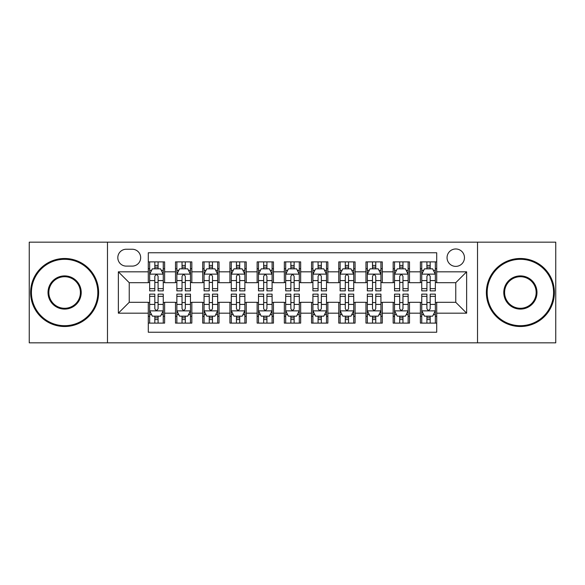 <?xml version="1.0" encoding="UTF-8"?>
<svg xmlns="http://www.w3.org/2000/svg" width="585" height="585" viewBox="0 0 585 585"><rect width="100%" height="100%" fill="white"/><g stroke="black" fill="none" stroke-linecap="round" stroke-linejoin="round"><path stroke-width="0.88" d="M455.759 248.969A8.709 8.709 0 0 0 447.05 257.671A8.709 8.709 0 0 0 455.759 266.38A8.709 8.709 0 0 0 464.461 257.671A8.709 8.709 0 0 0 455.759 248.969M477.521 342.839L555.75 342.839L555.75 242.161L477.521 242.161L477.521 342.839L107.479 342.839L107.479 242.161L29.25 242.161L29.25 342.839L107.479 342.839M436.71 261.89L420.381 261.89L420.381 271.82L409.5 271.82L409.5 282.701L420.381 282.701L420.381 271.82M409.5 271.82L409.5 261.89L393.171 261.89L393.171 271.82L382.29 271.82L382.29 282.701L393.171 282.701L393.171 271.82M382.29 271.82L382.29 261.89L365.969 261.89L365.969 271.82L355.08 271.82L355.08 282.701L365.969 282.701L365.969 271.82M355.08 271.82L355.08 261.89L338.759 261.89L338.759 271.82L327.871 271.82L327.871 282.701L338.759 282.701L338.759 271.82M327.871 271.82L327.871 261.89L311.549 261.89L311.549 271.82L300.661 271.82L300.661 282.701L311.549 282.701L311.549 271.82M300.661 271.82L300.661 261.89L284.339 261.89L284.339 271.82L273.451 271.82L273.451 282.701L284.339 282.701L284.339 271.82M273.451 271.82L273.451 261.89L257.129 261.89L257.129 271.82L246.241 271.82L246.241 282.701L257.129 282.701L257.129 271.82M246.241 271.82L246.241 261.89L229.92 261.89L229.92 271.82L219.031 271.82L219.031 282.701L229.92 282.701L229.92 271.82M219.031 271.82L219.031 261.89L202.71 261.89L202.71 271.82L191.829 271.82L191.829 282.701L202.71 282.701L202.71 271.82M191.829 271.82L191.829 261.89L175.5 261.89L175.5 282.701L164.619 282.701L164.619 261.89L148.29 261.89M148.29 323.11L164.619 323.11L164.619 302.299L175.5 302.299L175.5 323.11L191.829 323.11L191.829 302.299L202.71 302.299L202.71 313.18L191.829 313.18M202.71 313.18L202.71 323.11L219.031 323.11L219.031 302.299L229.92 302.299L229.92 313.18L219.031 313.18M229.92 313.18L229.92 323.11L246.241 323.11L246.241 302.299L257.129 302.299L257.129 313.18L246.241 313.18M257.129 313.18L257.129 323.11L273.451 323.11L273.451 302.299L284.339 302.299L284.339 313.18L273.451 313.18M284.339 313.18L284.339 323.11L300.661 323.11L300.661 302.299L311.549 302.299L311.549 313.18L300.661 313.18M311.549 313.18L311.549 323.11L327.871 323.11L327.871 302.299L338.759 302.299L338.759 313.18L327.871 313.18M338.759 313.18L338.759 323.11L355.08 323.11L355.08 302.299L365.969 302.299L365.969 313.18L355.08 313.18M365.969 313.18L365.969 323.11L382.29 323.11L382.29 302.299L393.171 302.299L393.171 313.18L382.29 313.18M393.171 313.18L393.171 323.11L409.5 323.11L409.5 302.299L420.381 302.299L420.381 313.18L409.5 313.18M126.25 266.109L132.239 266.109A8.431 8.431 0 0 0 140.671 257.671A8.431 8.431 0 0 0 132.239 249.239L126.25 249.239A8.431 8.431 0 0 0 117.819 257.671A8.431 8.431 0 0 0 126.25 266.109M477.521 242.161L107.479 242.161M436.71 271.82L436.71 252.771L148.29 252.771L148.29 282.701L129.241 282.701L129.241 302.299L148.29 302.299L148.29 332.229L436.71 332.229L436.71 302.299L455.759 302.299L455.759 282.701L436.71 282.701L436.71 271.82L466.64 271.82L466.64 313.18L436.71 313.18M148.29 313.18L118.36 313.18L118.36 271.82L148.29 271.82M420.381 313.18L420.381 323.11L436.71 323.11M148.29 268.69L149.65 268.69M154.82 268.69L158.089 268.69M163.259 268.69L164.619 268.69M148.29 282.431L149.65 282.431M154.82 282.431L158.089 282.431M163.259 282.431L164.619 282.431M148.29 302.569L149.65 302.569M154.82 302.569L158.089 302.569M163.259 302.569L164.619 302.569M148.29 316.309L149.65 316.309M154.82 316.309L158.089 316.309M163.259 316.309L164.619 316.309M175.5 282.431L176.86 282.431M182.03 282.431L185.299 282.431M190.469 282.431L191.829 282.431M175.5 268.69L176.86 268.69M182.03 268.69L185.299 268.69M190.469 268.69L191.829 268.69M175.5 302.569L176.86 302.569M182.03 302.569L185.299 302.569M190.469 302.569L191.829 302.569M175.5 316.309L176.86 316.309M182.03 316.309L185.299 316.309M190.469 316.309L191.829 316.309M202.71 302.569L204.07 302.569M209.24 302.569L212.501 302.569M217.671 302.569L219.031 302.569M202.71 316.309L204.07 316.309M209.24 316.309L212.501 316.309M217.671 316.309L219.031 316.309M202.71 268.69L204.07 268.69M209.24 268.69L212.501 268.69M217.671 268.69L219.031 268.69M202.71 282.431L204.07 282.431M209.24 282.431L212.501 282.431M217.671 282.431L219.031 282.431M229.92 302.569L231.28 302.569M236.45 302.569L239.711 302.569M244.881 302.569L246.241 302.569M229.92 316.309L231.28 316.309M236.45 316.309L239.711 316.309M244.881 316.309L246.241 316.309M229.92 268.69L231.28 268.69M236.45 268.69L239.711 268.69M244.881 268.69L246.241 268.69M229.92 282.431L231.28 282.431M236.45 282.431L239.711 282.431M244.881 282.431L246.241 282.431M257.129 302.569L258.49 302.569M263.659 302.569L266.921 302.569M272.091 302.569L273.451 302.569M257.129 316.309L258.49 316.309M263.659 316.309L266.921 316.309M272.091 316.309L273.451 316.309M257.129 268.69L258.49 268.69M263.659 268.69L266.921 268.69M272.091 268.69L273.451 268.69M257.129 282.431L258.49 282.431M263.659 282.431L266.921 282.431M272.091 282.431L273.451 282.431M284.339 302.569L285.699 302.569M290.869 302.569L294.131 302.569M299.301 302.569L300.661 302.569M284.339 316.309L285.699 316.309M290.869 316.309L294.131 316.309M299.301 316.309L300.661 316.309M284.339 268.69L285.699 268.69M290.869 268.69L294.131 268.69M299.301 268.69L300.661 268.69M284.339 282.431L285.699 282.431M290.869 282.431L294.131 282.431M299.301 282.431L300.661 282.431M311.549 302.569L312.909 302.569M318.079 302.569L321.34 302.569M326.51 302.569L327.871 302.569M311.549 316.309L312.909 316.309M318.079 316.309L321.34 316.309M326.51 316.309L327.871 316.309M311.549 268.69L312.909 268.69M318.079 268.69L321.34 268.69M326.51 268.69L327.871 268.69M311.549 282.431L312.909 282.431M318.079 282.431L321.34 282.431M326.51 282.431L327.871 282.431M338.759 302.569L340.119 302.569M345.289 302.569L348.55 302.569M353.72 302.569L355.08 302.569M338.759 316.309L340.119 316.309M345.289 316.309L348.55 316.309M353.72 316.309L355.08 316.309M338.759 268.69L340.119 268.69M345.289 268.69L348.55 268.69M353.72 268.69L355.08 268.69M338.759 282.431L340.119 282.431M345.289 282.431L348.55 282.431M353.72 282.431L355.08 282.431M365.969 302.569L367.329 302.569M372.499 302.569L375.76 302.569M380.93 302.569L382.29 302.569M365.969 316.309L367.329 316.309M372.499 316.309L375.76 316.309M380.93 316.309L382.29 316.309M365.969 268.69L367.329 268.69M372.499 268.69L375.76 268.69M380.93 268.69L382.29 268.69M365.969 282.431L367.329 282.431M372.499 282.431L375.76 282.431M380.93 282.431L382.29 282.431M393.171 302.569L394.531 302.569M399.701 302.569L402.97 302.569M408.14 302.569L409.5 302.569M393.171 316.309L394.531 316.309M399.701 316.309L402.97 316.309M408.14 316.309L409.5 316.309M393.171 268.69L394.531 268.69M399.701 268.69L402.97 268.69M408.14 268.69L409.5 268.69M393.171 282.431L394.531 282.431M399.701 282.431L402.97 282.431M408.14 282.431L409.5 282.431M420.381 302.569L421.741 302.569M426.911 302.569L430.18 302.569M435.35 302.569L436.71 302.569M420.381 316.309L421.741 316.309M426.911 316.309L430.18 316.309M435.35 316.309L436.71 316.309M420.381 268.69L421.741 268.69M426.911 268.69L430.18 268.69M435.35 268.69L436.71 268.69M420.381 282.431L421.741 282.431M426.911 282.431L430.18 282.431M435.35 282.431L436.71 282.431M129.241 282.701L118.36 271.82M129.241 302.299L118.36 313.18M466.64 271.82L455.759 282.701M466.64 313.18L455.759 302.299M158.089 265.429L154.82 265.429M163.259 288.646L158.089 288.646L158.089 290.869L163.259 290.869L163.259 274.27L160.531 268.829L152.371 268.829L149.65 274.27L149.65 290.869L154.82 290.869L154.82 288.646L149.65 288.646M149.65 274.27L149.65 261.89M163.259 274.27L163.259 261.89M154.82 268.829L154.82 261.89M158.089 261.89L158.089 268.829M158.089 288.646L158.089 276.31C156.999 274.211 155.91 274.211 154.82 276.31L154.82 288.646M154.82 319.571L158.089 319.571M149.65 296.354L154.82 296.354L154.82 294.131L149.65 294.131L149.65 310.73L152.371 316.171L160.531 316.171L163.259 310.73L163.259 294.131L158.089 294.131L158.089 296.354L163.259 296.354M163.259 310.73L163.259 323.11M149.65 310.73L149.65 323.11M158.089 316.171L158.089 323.11M154.82 323.11L154.82 316.171M154.82 296.354L154.82 308.69C155.91 310.789 156.999 310.789 158.089 308.69L158.089 296.354M64.621 259.301A33.199 33.199 0 0 0 31.429 292.5A33.199 33.199 0 0 0 64.621 325.699A33.199 33.199 0 0 0 97.819 292.5A33.199 33.199 0 0 0 64.621 259.301M64.621 326.51A34.01 34.01 0 0 1 30.61 292.5A34.01 34.01 0 0 1 64.621 258.49A34.01 34.01 0 0 1 98.631 292.5A34.01 34.01 0 0 1 64.621 326.51M64.621 275.901A16.599 16.599 0 0 1 81.22 292.5A16.599 16.599 0 0 1 64.621 309.099A16.599 16.599 0 0 1 48.021 292.5A16.599 16.599 0 0 1 64.621 275.901M64.621 308.28A15.78 15.78 0 0 0 80.401 292.5A15.78 15.78 0 0 0 64.621 276.72A15.78 15.78 0 0 0 48.84 292.5A15.78 15.78 0 0 0 64.621 308.28M520.379 259.301A33.199 33.199 0 0 0 487.181 292.5A33.199 33.199 0 0 0 520.379 325.699A33.199 33.199 0 0 0 553.571 292.5A33.199 33.199 0 0 0 520.379 259.301M520.379 326.51A34.01 34.01 0 0 1 486.369 292.5A34.01 34.01 0 0 1 520.379 258.49A34.01 34.01 0 0 1 554.39 292.5A34.01 34.01 0 0 1 520.379 326.51M520.379 275.901A16.599 16.599 0 0 1 536.979 292.5A16.599 16.599 0 0 1 520.379 309.099A16.599 16.599 0 0 1 503.78 292.5A16.599 16.599 0 0 1 520.379 275.901M520.379 308.28A15.78 15.78 0 0 0 536.16 292.5A15.78 15.78 0 0 0 520.379 276.72A15.78 15.78 0 0 0 504.599 292.5A15.78 15.78 0 0 0 520.379 308.28M185.299 265.429L182.03 265.429M190.469 288.646L185.299 288.646L185.299 290.869L190.469 290.869L190.469 274.27L187.741 268.829L179.58 268.829L176.86 274.27L176.86 290.869L182.03 290.869L182.03 288.646L176.86 288.646M176.86 274.27L176.86 261.89M190.469 274.27L190.469 261.89M182.03 268.829L182.03 261.89M185.299 261.89L185.299 268.829M185.299 288.646L185.299 276.31C184.209 274.211 183.12 274.211 182.03 276.31L182.03 288.646M212.501 265.429L209.24 265.429M217.671 288.646L212.501 288.646L212.501 290.869L217.671 290.869L217.671 274.27L214.951 268.829L206.79 268.829L204.07 274.27L204.07 290.869L209.24 290.869L209.24 288.646L204.07 288.646M204.07 274.27L204.07 261.89M217.671 274.27L217.671 261.89M209.24 268.829L209.24 261.89M212.501 261.89L212.501 268.829M212.501 288.646L212.501 276.31C211.419 274.211 210.329 274.211 209.24 276.31L209.24 288.646M239.711 265.429L236.45 265.429M244.881 288.646L239.711 288.646L239.711 290.869L244.881 290.869L244.881 274.27L242.161 268.829L234 268.829L231.28 274.27L231.28 290.869L236.45 290.869L236.45 288.646L231.28 288.646M231.28 274.27L231.28 261.89M244.881 274.27L244.881 261.89M236.45 268.829L236.45 261.89M239.711 261.89L239.711 268.829M239.711 288.646L239.711 276.31C238.629 274.211 237.539 274.211 236.45 276.31L236.45 288.646M266.921 265.429L263.659 265.429M272.091 288.646L266.921 288.646L266.921 290.869L272.091 290.869L272.091 274.27L269.371 268.829L261.21 268.829L258.49 274.27L258.49 290.869L263.659 290.869L263.659 288.646L258.49 288.646M258.49 274.27L258.49 261.89M272.091 274.27L272.091 261.89M263.659 268.829L263.659 261.89M266.921 261.89L266.921 268.829M266.921 288.646L266.921 276.31C265.839 274.211 264.749 274.211 263.659 276.31L263.659 288.646M182.03 319.571L185.299 319.571M176.86 296.354L182.03 296.354L182.03 294.131L176.86 294.131L176.86 310.73L179.58 316.171L187.741 316.171L190.469 310.73L190.469 294.131L185.299 294.131L185.299 296.354L190.469 296.354M190.469 310.73L190.469 323.11M176.86 310.73L176.86 323.11M185.299 316.171L185.299 323.11M182.03 323.11L182.03 316.171M182.03 296.354L182.03 308.69C183.12 310.789 184.202 310.789 185.299 308.69L185.299 296.354M209.24 319.571L212.501 319.571M204.07 296.354L209.24 296.354L209.24 294.131L204.07 294.131L204.07 310.73L206.79 316.171L214.951 316.171L217.671 310.73L217.671 294.131L212.501 294.131L212.501 296.354L217.671 296.354M217.671 310.73L217.671 323.11M204.07 310.73L204.07 323.11M212.501 316.171L212.501 323.11M209.24 323.11L209.24 316.171M209.24 296.354L209.24 308.69C210.329 310.789 211.412 310.789 212.501 308.69L212.501 296.354M236.45 319.571L239.711 319.571M231.28 296.354L236.45 296.354L236.45 294.131L231.28 294.131L231.28 310.73L234 316.171L242.161 316.171L244.881 310.73L244.881 294.131L239.711 294.131L239.711 296.354L244.881 296.354M244.881 310.73L244.881 323.11M231.28 310.73L231.28 323.11M239.711 316.171L239.711 323.11M236.45 323.11L236.45 316.171M236.45 296.354L236.45 308.69C237.539 310.789 238.621 310.789 239.711 308.69L239.711 296.354M263.659 319.571L266.921 319.571M258.49 296.354L263.659 296.354L263.659 294.131L258.49 294.131L258.49 310.73L261.21 316.171L269.371 316.171L272.091 310.73L272.091 294.131L266.921 294.131L266.921 296.354L272.091 296.354M272.091 310.73L272.091 323.11M258.49 310.73L258.49 323.11M266.921 316.171L266.921 323.11M263.659 323.11L263.659 316.171M263.659 296.354L263.659 308.69C264.742 310.789 265.831 310.789 266.921 308.69L266.921 296.354M294.131 265.429L290.869 265.429M299.301 288.646L294.131 288.646L294.131 290.869L299.301 290.869L299.301 274.27L296.58 268.829L288.42 268.829L285.699 274.27L285.699 290.869L290.869 290.869L290.869 288.646L285.699 288.646M285.699 274.27L285.699 261.89M299.301 274.27L299.301 261.89M290.869 268.829L290.869 261.89M294.131 261.89L294.131 268.829M294.131 288.646L294.131 276.31C293.048 274.211 291.959 274.211 290.869 276.31L290.869 288.646M290.869 319.571L294.131 319.571M285.699 296.354L290.869 296.354L290.869 294.131L285.699 294.131L285.699 310.73L288.42 316.171L296.58 316.171L299.301 310.73L299.301 294.131L294.131 294.131L294.131 296.354L299.301 296.354M299.301 310.73L299.301 323.11M285.699 310.73L285.699 323.11M294.131 316.171L294.131 323.11M290.869 323.11L290.869 316.171M290.869 296.354L290.869 308.69C291.952 310.789 293.041 310.789 294.131 308.69L294.131 296.354M321.34 265.429L318.079 265.429M326.51 288.646L321.34 288.646L321.34 290.869L326.51 290.869L326.51 274.27L323.79 268.829L315.629 268.829L312.909 274.27L312.909 290.869L318.079 290.869L318.079 288.646L312.909 288.646M312.909 274.27L312.909 261.89M326.51 274.27L326.51 261.89M318.079 268.829L318.079 261.89M321.34 261.89L321.34 268.829M321.34 288.646L321.34 276.31C320.258 274.211 319.169 274.211 318.079 276.31L318.079 288.646M318.079 319.571L321.34 319.571M312.909 296.354L318.079 296.354L318.079 294.131L312.909 294.131L312.909 310.73L315.629 316.171L323.79 316.171L326.51 310.73L326.51 294.131L321.34 294.131L321.34 296.354L326.51 296.354M326.51 310.73L326.51 323.11M312.909 310.73L312.909 323.11M321.34 316.171L321.34 323.11M318.079 323.11L318.079 316.171M318.079 296.354L318.079 308.69C319.161 310.789 320.251 310.789 321.34 308.69L321.34 296.354M348.55 265.429L345.289 265.429M353.72 288.646L348.55 288.646L348.55 290.869L353.72 290.869L353.72 274.27L351 268.829L342.839 268.829L340.119 274.27L340.119 290.869L345.289 290.869L345.289 288.646L340.119 288.646M340.119 274.27L340.119 261.89M353.72 274.27L353.72 261.89M345.289 268.829L345.289 261.89M348.55 261.89L348.55 268.829M348.55 288.646L348.55 276.31C347.461 274.211 346.378 274.211 345.289 276.31L345.289 288.646M345.289 319.571L348.55 319.571M340.119 296.354L345.289 296.354L345.289 294.131L340.119 294.131L340.119 310.73L342.839 316.171L351 316.171L353.72 310.73L353.72 294.131L348.55 294.131L348.55 296.354L353.72 296.354M353.72 310.73L353.72 323.11M340.119 310.73L340.119 323.11M348.55 316.171L348.55 323.11M345.289 323.11L345.289 316.171M345.289 296.354L345.289 308.69C346.371 310.789 347.461 310.789 348.55 308.69L348.55 296.354M375.76 265.429L372.499 265.429M380.93 288.646L375.76 288.646L375.76 290.869L380.93 290.869L380.93 274.27L378.21 268.829L370.049 268.829L367.329 274.27L367.329 290.869L372.499 290.869L372.499 288.646L367.329 288.646M367.329 274.27L367.329 261.89M380.93 274.27L380.93 261.89M372.499 268.829L372.499 261.89M375.76 261.89L375.76 268.829M375.76 288.646L375.76 276.31C374.671 274.211 373.588 274.211 372.499 276.31L372.499 288.646M372.499 319.571L375.76 319.571M367.329 296.354L372.499 296.354L372.499 294.131L367.329 294.131L367.329 310.73L370.049 316.171L378.21 316.171L380.93 310.73L380.93 294.131L375.76 294.131L375.76 296.354L380.93 296.354M380.93 310.73L380.93 323.11M367.329 310.73L367.329 323.11M375.76 316.171L375.76 323.11M372.499 323.11L372.499 316.171M372.499 296.354L372.499 308.69C373.581 310.789 374.671 310.789 375.76 308.69L375.76 296.354M402.97 265.429L399.701 265.429M408.14 288.646L402.97 288.646L402.97 290.869L408.14 290.869L408.14 274.27L405.42 268.829L397.259 268.829L394.531 274.27L394.531 290.869L399.701 290.869L399.701 288.646L394.531 288.646M394.531 274.27L394.531 261.89M408.14 274.27L408.14 261.89M399.701 268.829L399.701 261.89M402.97 261.89L402.97 268.829M402.97 288.646L402.97 276.31C401.88 274.211 400.798 274.211 399.701 276.31L399.701 288.646M399.701 319.571L402.97 319.571M394.531 296.354L399.701 296.354L399.701 294.131L394.531 294.131L394.531 310.73L397.259 316.171L405.42 316.171L408.14 310.73L408.14 294.131L402.97 294.131L402.97 296.354L408.14 296.354M408.14 310.73L408.14 323.11M394.531 310.73L394.531 323.11M402.97 316.171L402.97 323.11M399.701 323.11L399.701 316.171M399.701 296.354L399.701 308.69C400.791 310.789 401.88 310.789 402.97 308.69L402.97 296.354M430.18 265.429L426.911 265.429M435.35 288.646L430.18 288.646L430.18 290.869L435.35 290.869L435.35 274.27L432.629 268.829L424.469 268.829L421.741 274.27L421.741 290.869L426.911 290.869L426.911 288.646L421.741 288.646M421.741 274.27L421.741 261.89M435.35 274.27L435.35 261.89M426.911 268.829L426.911 261.89M430.18 261.89L430.18 268.829M430.18 288.646L430.18 276.31C429.09 274.211 428.001 274.211 426.911 276.31L426.911 288.646M426.911 319.571L430.18 319.571M421.741 296.354L426.911 296.354L426.911 294.131L421.741 294.131L421.741 310.73L424.469 316.171L432.629 316.171L435.35 310.73L435.35 294.131L430.18 294.131L430.18 296.354L435.35 296.354M435.35 310.73L435.35 323.11M421.741 310.73L421.741 323.11M430.18 316.171L430.18 323.11M426.911 323.11L426.911 316.171M426.911 296.354L426.911 308.69C428.001 310.789 429.09 310.789 430.18 308.69L430.18 296.354M175.5 313.18L164.619 313.18M175.5 271.82L164.619 271.82M163.186 274.131L149.716 274.131M149.65 270.328L151.625 270.328M161.284 270.328L163.259 270.328M154.82 280.573L149.65 280.573M163.259 280.573L158.089 280.573M158.089 267.155L154.82 267.155M149.716 310.869L163.186 310.869M163.259 314.671L161.284 314.671M151.625 314.671L149.65 314.671M158.089 304.427L163.259 304.427M149.65 304.427L154.82 304.427M154.82 317.845L158.089 317.845M190.396 274.131L176.926 274.131M176.86 270.328L178.834 270.328M188.494 270.328L190.469 270.328M182.03 280.573L176.86 280.573M190.469 280.573L185.299 280.573M185.299 267.155L182.03 267.155M217.605 274.131L204.136 274.131M204.07 270.328L206.044 270.328M215.704 270.328L217.671 270.328M209.24 280.573L204.07 280.573M217.671 280.573L212.501 280.573M212.501 267.155L209.24 267.155M244.815 274.131L231.346 274.131M231.28 270.328L233.254 270.328M242.914 270.328L244.881 270.328M236.45 280.573L231.28 280.573M244.881 280.573L239.711 280.573M239.711 267.155L236.45 267.155M272.025 274.131L258.555 274.131M258.49 270.328L260.464 270.328M270.124 270.328L272.091 270.328M263.659 280.573L258.49 280.573M272.091 280.573L266.921 280.573M266.921 267.155L263.659 267.155M176.926 310.869L190.396 310.869M190.469 314.671L188.494 314.671M178.834 314.671L176.86 314.671M185.299 304.427L190.469 304.427M176.86 304.427L182.03 304.427M182.03 317.845L185.299 317.845M204.136 310.869L217.605 310.869M217.671 314.671L215.704 314.671M206.044 314.671L204.07 314.671M212.501 304.427L217.671 304.427M204.07 304.427L209.24 304.427M209.24 317.845L212.501 317.845M231.346 310.869L244.815 310.869M244.881 314.671L242.914 314.671M233.254 314.671L231.28 314.671M239.711 304.427L244.881 304.427M231.28 304.427L236.45 304.427M236.45 317.845L239.711 317.845M258.555 310.869L272.025 310.869M272.091 314.671L270.124 314.671M260.464 314.671L258.49 314.671M266.921 304.427L272.091 304.427M258.49 304.427L263.659 304.427M263.659 317.845L266.921 317.845M299.235 274.131L285.765 274.131M285.699 270.328L287.666 270.328M297.334 270.328L299.301 270.328M290.869 280.573L285.699 280.573M299.301 280.573L294.131 280.573M294.131 267.155L290.869 267.155M285.765 310.869L299.235 310.869M299.301 314.671L297.334 314.671M287.666 314.671L285.699 314.671M294.131 304.427L299.301 304.427M285.699 304.427L290.869 304.427M290.869 317.845L294.131 317.845M326.445 274.131L312.975 274.131M312.909 270.328L314.876 270.328M324.536 270.328L326.51 270.328M318.079 280.573L312.909 280.573M326.51 280.573L321.34 280.573M321.34 267.155L318.079 267.155M312.975 310.869L326.445 310.869M326.51 314.671L324.536 314.671M314.876 314.671L312.909 314.671M321.34 304.427L326.51 304.427M312.909 304.427L318.079 304.427M318.079 317.845L321.34 317.845M353.654 274.131L340.185 274.131M340.119 270.328L342.086 270.328M351.746 270.328L353.72 270.328M345.289 280.573L340.119 280.573M353.72 280.573L348.55 280.573M348.55 267.155L345.289 267.155M340.185 310.869L353.654 310.869M353.72 314.671L351.746 314.671M342.086 314.671L340.119 314.671M348.55 304.427L353.72 304.427M340.119 304.427L345.289 304.427M345.289 317.845L348.55 317.845M380.864 274.131L367.395 274.131M367.329 270.328L369.296 270.328M378.956 270.328L380.93 270.328M372.499 280.573L367.329 280.573M380.93 280.573L375.76 280.573M375.76 267.155L372.499 267.155M367.395 310.869L380.864 310.869M380.93 314.671L378.956 314.671M369.296 314.671L367.329 314.671M375.76 304.427L380.93 304.427M367.329 304.427L372.499 304.427M372.499 317.845L375.76 317.845M408.074 274.131L394.604 274.131M394.531 270.328L396.506 270.328M406.166 270.328L408.14 270.328M399.701 280.573L394.531 280.573M408.14 280.573L402.97 280.573M402.97 267.155L399.701 267.155M394.604 310.869L408.074 310.869M408.14 314.671L406.166 314.671M396.506 314.671L394.531 314.671M402.97 304.427L408.14 304.427M394.531 304.427L399.701 304.427M399.701 317.845L402.97 317.845M435.284 274.131L421.814 274.131M421.741 270.328L423.716 270.328M433.375 270.328L435.35 270.328M426.911 280.573L421.741 280.573M435.35 280.573L430.18 280.573M430.18 267.155L426.911 267.155M421.814 310.869L435.284 310.869M435.35 314.671L433.375 314.671M423.716 314.671L421.741 314.671M430.18 304.427L435.35 304.427M421.741 304.427L426.911 304.427M426.911 317.845L430.18 317.845"/></g></svg>
